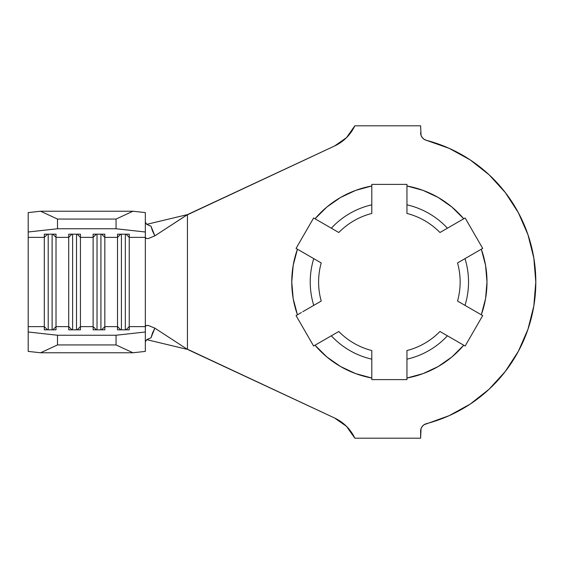 <?xml version="1.0" encoding="UTF-8"?>
<svg xmlns="http://www.w3.org/2000/svg" width="564" height="564" viewBox="0 0 564 564"><rect width="100%" height="100%" fill="white"/><g stroke="black" fill="none" stroke-linecap="round" stroke-linejoin="round"><path stroke-width="0.85" d="M302.755 311.723L313.753 305.371A79.15 79.15 0 0 1 313.753 258.629L297.432 249.203A97.614 97.614 0 0 0 297.432 314.797L293.188 298.638L291.764 282L293.188 265.362L297.432 249.203L296.051 248.407L313.626 217.979L315.008 218.776L326.873 207.023L340.571 197.463L355.694 190.378L371.803 185.979L371.803 184.386L406.947 184.386L406.947 204.824A79.15 79.15 0 0 1 447.428 228.194L463.749 218.776A97.614 97.614 0 0 0 406.947 185.979L423.056 190.378L438.186 197.463L451.884 207.023L463.749 218.776L465.131 217.979L482.699 248.407L464.997 258.629A79.15 79.15 0 0 1 464.997 305.371L481.318 314.797A97.614 97.614 0 0 0 481.318 249.203L485.562 265.362L486.993 282L485.562 298.638L481.318 314.797L482.699 315.593L465.131 346.021L447.428 335.806A79.15 79.15 0 0 1 406.947 359.176L406.947 378.021A97.614 97.614 0 0 0 463.749 345.224L451.884 356.977L438.186 366.537L423.056 373.622L406.947 378.021L406.947 379.614L371.803 379.614L371.803 359.176A79.15 79.15 0 0 1 331.329 335.806L315.008 345.224A97.614 97.614 0 0 0 371.803 378.021L355.694 373.622L340.571 366.537L326.873 356.977L315.008 345.224L313.626 346.021L296.051 315.593L301.409 312.498M313.753 305.371L321.219 301.063L313.753 305.371A79.15 79.15 0 0 1 313.753 258.629L321.219 262.937A70.768 70.768 0 0 0 321.219 301.063A70.768 70.768 0 0 1 321.219 262.937L313.753 258.629M331.329 228.194L338.795 232.509A70.768 70.768 0 0 1 371.803 213.446L371.803 204.824L371.803 213.446A70.768 70.768 0 0 0 338.795 232.509L331.329 228.194A79.15 79.15 0 0 1 371.803 204.824L371.803 185.979A97.614 97.614 0 0 0 315.008 218.776L331.329 228.194A79.15 79.15 0 0 1 371.803 204.824L371.803 184.386L406.947 184.386L406.947 213.446A70.768 70.768 0 0 1 439.962 232.509L447.428 228.194L439.962 232.509A70.768 70.768 0 0 0 406.947 213.446L406.947 204.824A79.15 79.15 0 0 1 447.428 228.194L465.131 217.979L482.699 248.407L477.341 251.502M447.428 335.806L439.962 331.491L447.428 335.806A79.15 79.15 0 0 1 406.947 359.176L406.947 350.554A70.768 70.768 0 0 0 439.962 331.491A70.768 70.768 0 0 1 406.947 350.554L406.947 379.614L371.803 379.614L371.803 359.176A79.15 79.15 0 0 1 331.329 335.806L338.795 331.491A70.768 70.768 0 0 0 371.803 350.554L371.803 359.176L371.803 350.554A70.768 70.768 0 0 1 338.795 331.491L313.626 346.021L296.051 315.593L297.432 314.797M464.997 258.629L457.531 262.937L464.997 258.629A79.15 79.15 0 0 1 464.997 305.371L457.531 301.063A70.768 70.768 0 0 0 457.531 262.937A70.768 70.768 0 0 1 457.531 301.063L464.997 305.371M145.336 324.991L145.336 326.626L129.234 326.626L129.234 237.373L145.336 237.373L145.336 351.4L132.963 352.768L116.057 344.942L116.057 335.242L57.486 335.242L116.057 335.242L145.336 331.999L145.336 326.626L129.234 326.626L129.234 329.827L117.516 329.827L117.516 326.626L104.826 326.626L104.826 329.827L93.116 329.827L93.116 326.626L80.426 326.626L80.426 329.827L68.709 329.827L68.709 326.626L56.019 326.626L56.019 329.827L44.309 329.827L44.309 326.626L28.2 326.626L28.2 331.999L57.486 335.242L57.486 344.942L40.58 352.768L28.2 351.4L40.58 352.768L132.963 352.768L40.58 352.768L57.486 344.942L116.057 344.942L57.486 344.942L57.486 335.242L28.2 331.999L28.2 351.4L28.2 237.373L44.309 237.373L44.309 326.626L28.2 326.626L28.2 324.984M28.2 239.016L28.2 212.6L28.2 232.001L57.486 228.758L57.486 219.058L40.58 211.232L28.2 212.6L40.58 211.232L132.963 211.232L40.58 211.232L57.486 219.058L116.057 219.058L57.486 219.058L57.486 228.758L116.057 228.758L116.057 219.058L132.963 211.232L145.336 212.6L145.336 232.001L116.057 228.758L57.486 228.758L28.2 232.001L28.2 237.373L44.309 237.373L44.309 234.173L56.019 234.173L56.019 237.373L68.709 237.373L68.709 326.626L56.019 326.626L56.019 237.373L68.709 237.373L68.709 234.173L80.426 234.173L80.426 237.373L93.116 237.373L93.116 326.626L80.426 326.626L80.426 237.373L93.116 237.373L93.116 234.173L104.826 234.173L104.826 237.373L117.516 237.373L117.516 326.626L104.826 326.626L104.826 237.373L117.516 237.373L117.516 234.173L129.234 234.173L129.234 237.373L145.336 237.373L145.336 239.009M422.239 137.567L424.114 139.301L426.447 140.344L424.114 139.301L422.239 137.567L421.033 135.311L420.617 125.814L354.841 125.814A41.976 41.976 0 0 1 334.6 145.984L186.395 215.286L188.63 214.052L187.431 214.658L187.431 349.342L186.395 348.714L334.6 418.016A41.976 41.976 0 0 1 354.841 438.186L420.617 438.186L421.033 428.689L422.239 426.433L424.114 424.699L449.12 415.682L470.193 404.099L489.08 389.238L505.281 371.479L518.358 351.309L527.96 329.27L533.826 305.956L535.8 282L533.826 258.044L527.96 234.73L518.358 212.691L505.281 192.521L489.08 174.762L470.193 159.901L449.12 148.318L426.447 140.344A146.421 146.421 0 0 1 426.447 423.656L424.114 424.699L422.239 426.433M188.63 349.948L334.6 418.016L346.486 426.328L354.841 438.186L420.617 438.186L420.617 431.206A7.811 7.811 0 0 1 426.447 423.656M148.607 325.513L146.189 325.513L145.336 326.782L146.189 325.513L148.304 325.456L154.867 328.163L150.969 337.829L146.851 339.563L145.336 341.749L146.753 339.634L150.969 337.829L152.611 332.767L154.867 328.163L186.395 348.714L154.867 328.163M149.925 225.889L145.886 223.555L145.336 222.251L146.844 224.437L150.969 226.171L154.867 235.837L148.311 238.537L146.196 238.487L145.336 237.218L146.196 238.487L148.374 238.53M146.725 339.655L187.431 349.391L186.395 348.714L187.431 349.342L187.431 214.658L154.536 236.048M421.033 135.311L420.617 125.814L354.841 125.814L346.486 137.672L334.6 145.984L188.63 214.052M489.08 389.238L505.281 371.479M533.826 305.956L535.8 282L533.826 258.044M423.056 190.378L438.186 197.463L451.884 207.023M485.562 265.362L486.993 282L485.562 298.638M293.188 298.638L291.764 282L293.188 265.362M187.431 349.391L147.126 339.747M145.336 232.001L145.336 224.676L145.336 237.373L145.336 232.001L116.057 228.758L116.057 219.058L132.963 211.232L145.336 212.6L145.336 232.001M146.725 224.345L187.431 214.609L146.725 224.345M145.336 242.048L145.336 321.952M150.969 226.171L152.611 231.233L154.867 235.837L187.431 214.609M28.2 246.489L28.2 317.511M426.447 140.344A7.811 7.811 0 0 1 420.617 132.794M120.745 329.827L117.516 326.626L117.516 329.827L129.234 329.827L129.234 326.626L126.005 329.827L129.234 326.626L129.234 237.373L126.005 234.173L129.234 237.373L129.234 234.173L117.516 234.173L117.516 237.373L120.745 234.173L117.516 237.373L117.516 326.626L120.745 329.827M121.422 234.173L121.422 329.827L121.422 234.173M125.328 234.173L125.328 329.827L125.328 234.173M96.338 329.827L93.116 326.626L93.116 329.827L104.826 329.827L104.826 326.626L101.605 329.827L104.826 326.626L104.826 237.373L101.605 234.173L104.826 237.373L104.826 234.173L93.116 234.173L93.116 237.373L96.338 234.173L93.116 237.373L93.116 326.626L96.338 329.827M97.022 234.173L97.022 329.827L97.022 234.173M100.921 234.173L100.921 329.827L100.921 234.173M71.931 329.827L68.709 326.626L68.709 329.827L80.426 329.827L80.426 326.626L77.197 329.827L80.426 326.626L80.426 237.373L77.197 234.173L80.426 237.373L80.426 234.173L68.709 234.173L68.709 237.373L71.931 234.173L68.709 237.373L68.709 326.626L71.931 329.827M72.615 234.173L72.615 329.827L72.615 234.173M76.521 234.173L76.521 329.827L76.521 234.173M47.531 329.827L44.309 326.626L44.309 329.827L56.019 329.827L56.019 326.626L52.797 329.827L56.019 326.626L56.019 237.373L52.797 234.173L56.019 237.373L56.019 234.173L44.309 234.173L44.309 237.373L47.531 234.173L44.309 237.373L44.309 326.626L47.531 329.827M48.208 234.173L48.208 329.827L48.208 234.173M52.114 234.173L52.114 329.827L52.114 234.173M145.336 331.999L145.336 351.4L132.963 352.768L116.057 344.942L116.057 335.242L145.336 331.999M298.462 249.796L296.051 248.407L313.626 217.979L318.984 221.067M324.314 224.148L328.558 226.601M320.225 221.786L315.008 218.776M307.246 254.872L301.895 251.784M481.318 314.797L482.699 315.593L465.131 346.021L459.773 342.933M458.525 342.214L463.749 345.224M454.443 339.852L450.192 337.399M471.511 309.128L476.855 312.216M476.002 252.277L481.318 249.203M472.012 254.583L467.767 257.029M306.745 309.417L310.99 306.971"/></g></svg>
